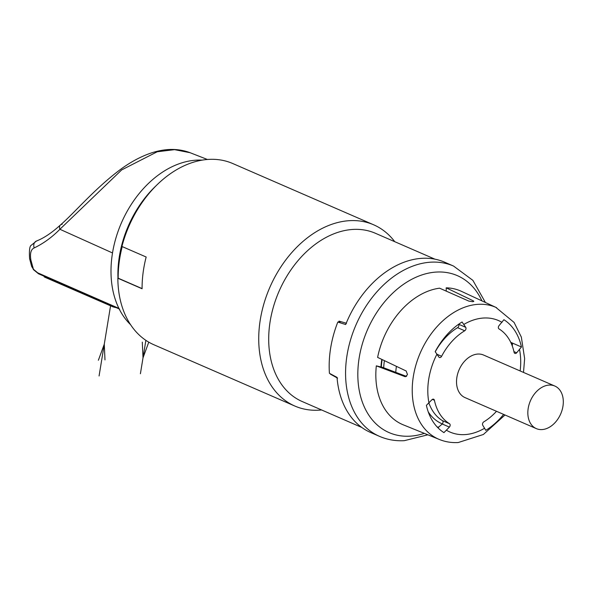 <?xml version="1.0" encoding="UTF-8"?>
<svg xmlns="http://www.w3.org/2000/svg" width="592" height="592" viewBox="0 0 592 592"><rect width="100%" height="100%" fill="white"/><g stroke="black" fill="none" stroke-linecap="round" stroke-linejoin="round"><path stroke-width="0.89" d="M396.411 366.344A61.901 44 113.5 0 0 395.759 372.346M438.761 427.254A61.901 44 -66.5 0 1 437.148 426.958M449.395 427.098A2.213 1.569 -66.5 0 0 449.498 423.709A53.613 38.103 113.5 0 1 434.417 400.273A2.213 1.569 -66.5 0 0 433.655 399.23A2.213 1.569 -66.5 0 0 431.849 399.822L426.395 405.342A64.114 45.569 113.5 0 0 443.941 432.619L449.395 427.098L442.268 423.998A2.213 1.569 113.5 0 0 442.365 420.609A53.613 38.103 113.5 0 1 428.926 403.056M441.617 356.28A53.613 38.103 113.5 0 1 464.713 330.773A2.213 1.569 -66.5 0 0 465.734 327.332L462.063 321.989A64.114 45.569 113.5 0 0 435.187 351.678L438.857 357.02A2.213 1.569 -66.5 0 0 439.39 357.487A2.213 1.569 -66.5 0 0 441.617 356.28L437.125 354.334M406.608 376.46L382.691 367.395L376.32 365.849A72.816 51.756 -66.5 0 0 403.278 424.834L439.079 439.353M521.456 346.993A64.114 45.569 113.5 0 0 503.91 319.717L499.115 325.519A2.213 1.569 -66.5 0 0 499.019 328.915A53.613 38.103 113.5 0 1 514.093 352.351A2.213 1.569 -66.5 0 0 514.855 353.394A2.213 1.569 -66.5 0 0 516.661 352.802L521.456 346.993L511.088 342.487L512.457 344.115L512.28 345.972M496.496 411.299A53.613 38.103 113.5 0 1 483.797 421.852A2.213 1.569 -66.5 0 0 482.776 425.293L485.795 430.347A64.114 45.569 113.5 0 0 503.622 414.393M473.267 301.631L473.252 300.825L473.837 301.328L472.853 301.676A72.002 51.178 -66.5 0 0 472.727 301.683A72.002 51.178 -66.5 0 0 472.608 301.691L468.76 301.069L439.59 288.186A72.816 51.756 -66.5 0 0 377.615 357.398L406.156 370.984L407.444 374.455A72.002 51.178 -66.5 0 0 407.4 374.766L405.276 376.741L376.32 365.849M473.252 300.825L446.19 287.83L446.257 291.131M496.377 307.588L461.346 291.308A72.816 51.756 113.5 0 0 446.19 287.83M496.599 307.692A71.847 51.067 113.5 0 0 495.778 307.322A71.847 51.067 113.5 0 0 478.41 304.31A71.847 51.067 113.5 0 0 416.102 364.354A71.847 51.067 113.5 0 0 438.472 439.101A71.847 51.067 113.5 0 0 439.301 439.449M464.713 330.773L457.586 327.672A2.213 1.569 113.5 0 0 458.622 324.261M457.586 327.672A53.613 38.103 113.5 0 0 435.253 351.759M437.873 427.72L442.268 423.998M536.315 428.615L465.001 397.595A23.214 16.502 -66.5 0 1 457.771 373.448A23.214 16.502 -66.5 0 1 477.899 354.053A23.214 16.502 -66.5 0 1 483.516 355.022L554.83 386.043A23.214 16.502 113.5 0 0 549.221 385.066A23.214 16.502 113.5 0 0 529.085 404.469A23.214 16.502 113.5 0 0 536.315 428.615A23.214 16.502 113.5 0 0 541.924 429.585A23.214 16.502 113.5 0 0 562.06 410.189A23.214 16.502 113.5 0 0 554.83 386.043M442.35 423.902A56.373 40.071 -66.5 0 1 428.253 411.899M337.817 322.055L345.684 324.527A92.848 66.001 -66.5 0 1 422.244 258.312A92.848 66.001 -66.5 0 1 444.696 262.204L453.546 266.06A92.848 66.001 -66.5 0 0 431.102 262.16A92.848 66.001 -66.5 0 0 350.575 339.756A92.848 66.001 -66.5 0 0 379.487 436.348L370.636 432.5A92.848 66.001 -66.5 0 1 337.026 377.37L329.426 373.308A92.848 66.001 113.5 0 1 337.817 322.055L341.051 321.7M338.705 321.959A91.745 65.209 -66.5 0 1 339.038 321.123L346.549 323.284M330.898 374.092L330.358 374.122A91.745 65.209 -66.5 0 1 330.329 373.789M361.764 427.439L302.216 401.539A91.745 65.209 -66.5 0 1 273.645 306.101A91.745 65.209 -66.5 0 1 353.209 229.422A91.745 65.209 113.5 0 1 375.395 233.27L434.942 259.17M330.358 374.122L337.566 378.14M321.582 409.96A98.82 70.241 -66.5 0 1 318.725 410.189A98.82 70.241 -66.5 0 1 294.831 406.038A98.82 70.241 -66.5 0 1 260.339 319.428A98.82 70.241 -66.5 0 1 349.761 220.653A98.82 70.241 -66.5 0 1 373.648 224.797A98.82 70.241 -66.5 0 1 394.76 241.699M294.831 406.038L153.942 344.773A98.82 70.241 -66.5 0 1 117.845 278.21L142.087 288.755A98.82 70.241 -66.5 0 1 143.693 268.701A98.82 70.241 -66.5 0 1 146.165 257.009L121.922 246.472A98.82 70.241 -66.5 0 1 232.76 163.533L373.648 224.797M117.963 277.885A93.136 66.2 -66.5 0 1 156.244 185.592M118.911 308.38A92.848 66.001 -66.5 0 1 112.51 252.954L59.903 229.274A5.528 3.737 -131.9 0 1 60.436 224.975C74.318 213.053 94.283 189.033 120.257 169.608C130.358 162.141 140.593 156.636 150.953 153.076C165.183 148.37 178.236 148.244 190.113 152.714L174.573 149.65L157.213 151.774L121.671 169.919L59.903 229.274C51.948 237.311 43.394 243.519 34.225 247.907C30.939 249.35 29.822 253.376 30.865 259.962L33.404 269.219L37.673 272.816L118.911 308.38A92.848 66.001 113.5 0 0 130.566 324.675M31.672 266.504L33.404 269.219L31.672 266.504L29.6 258.652A5.528 2.768 -12.3 0 0 30.865 259.962M34.232 247.907A5.528 4.618 -111.3 0 1 36.497 241.011L31.406 245.155C29.667 245.835 29.067 250.335 29.6 258.652M119.688 309.15L43.083 275.598M116.18 307.618A5.528 1.302 -170.7 0 1 112.302 306.567L45.281 277.419A5.528 1.302 -170.7 0 1 43.956 276.301L43.993 276.064M122.218 246.598A98.376 69.923 113.5 0 0 118.178 278.188L142.08 288.585M117.845 278.21L118.178 277.322M110.563 305.812L99.071 375.987M145.876 340.341L140.408 373.744M98.368 360.262L104.281 344.181L104.984 359.906M148.777 342.154L143.005 357.842L142.302 342.124M511.088 342.487A64.114 45.569 -66.5 0 1 511.325 343.597M436.985 354.105A60.791 43.216 113.5 0 0 428.978 402.997M501.986 322.351A60.791 43.216 113.5 0 0 483.805 318.008A60.791 43.216 113.5 0 0 463.862 324.416M446.523 430.273A60.791 43.216 113.5 0 0 464.705 434.609A60.791 43.216 113.5 0 0 484.648 428.208M516.661 352.802L513.937 351.611M449.498 423.709L442.365 420.609M434.417 400.273L432.375 399.385M520.139 370.955A60.791 43.216 113.5 0 0 519.532 349.628M465.734 327.332L458.645 324.246M382.136 359.551A62.175 44.193 113.5 0 0 381.329 367.062M381.796 359.388A62.537 44.452 113.5 0 0 380.967 366.973M383.683 367.773A60.791 43.216 -66.5 0 1 384.408 360.632M424.316 433.366A85.574 60.828 -66.5 0 1 409.782 436.186A85.574 60.828 -66.5 0 1 359.218 357.59A85.574 60.828 -66.5 0 1 436.659 272.046A85.574 60.828 -66.5 0 1 481.932 300.877M112.51 252.954A92.848 66.001 -66.5 0 1 196.529 160.151A92.848 66.001 -66.5 0 1 202.124 160.136M37.673 272.816A2.76 1.968 113.5 0 0 38.532 273.793M36.497 241.011C43.919 238.102 51.896 232.76 60.436 224.975L60.436 224.975A5.528 3.737 -131.9 0 1 62.175 224.287M45.281 277.419L45.399 276.664M112.302 306.567L112.406 305.901M438.472 439.101C444.681 441.773 451.245 442.92 458.178 442.55L483.361 434.491L504.998 414.992M523.513 372.42L524.638 358.589L521.352 337.114L514.093 322.44L495.778 307.322M379.487 436.348C387.279 439.708 395.537 441.151 404.269 440.685L427.861 434.809M485.403 302.49L472.89 280.371L453.546 266.06M33.263 269.486L38.539 273.793L43.201 275.82M190.113 152.714L207.407 159.485"/></g></svg>
